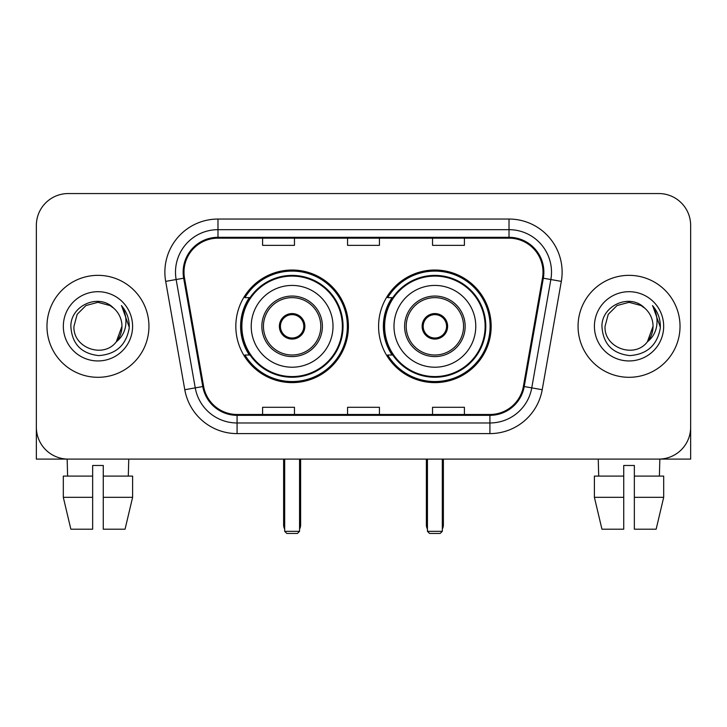 <?xml version="1.0" encoding="UTF-8"?>
<svg xmlns="http://www.w3.org/2000/svg" width="727" height="727" viewBox="0 0 727 727"><rect width="100%" height="100%" fill="white"/><g stroke="black" fill="none" stroke-linecap="round" stroke-linejoin="round"><path stroke-width="1.09" d="M378.585 326.323A56.297 56.297 0 0 0 434.882 382.62A56.297 56.297 0 0 0 491.17 326.323A56.297 56.297 0 0 0 434.882 270.026A56.297 56.297 0 0 0 378.585 326.323M235.83 326.323A56.297 56.297 0 0 0 292.118 382.62A56.297 56.297 0 0 0 348.415 326.323A56.297 56.297 0 0 0 292.118 270.026A56.297 56.297 0 0 0 235.83 326.323M249.325 355.003A51.517 51.517 0 0 1 249.325 297.643M392.08 355.003A51.517 51.517 0 0 1 392.08 297.643M36.35 225.415L36.35 427.231A31.861 31.861 0 0 0 68.211 459.091L658.789 459.091A31.861 31.861 0 0 0 690.65 427.231L690.65 225.415A31.861 31.861 0 0 0 658.789 193.555L68.211 193.555A31.861 31.861 0 0 0 36.35 225.415L36.35 427.231M46.973 326.323A50.981 50.981 0 0 0 97.954 377.304A50.981 50.981 0 0 0 148.944 326.323A50.981 50.981 0 0 0 97.954 275.342A50.981 50.981 0 0 0 46.973 326.323A50.981 50.981 0 0 0 97.954 377.304A50.981 50.981 0 0 0 148.944 326.323A50.981 50.981 0 0 0 97.954 275.342A50.981 50.981 0 0 0 46.973 326.323M578.056 326.323A50.981 50.981 0 0 0 629.046 377.304A50.981 50.981 0 0 0 680.027 326.323A50.981 50.981 0 0 0 629.046 275.342A50.981 50.981 0 0 0 578.056 326.323A50.981 50.981 0 0 0 629.046 377.304A50.981 50.981 0 0 0 680.027 326.323A50.981 50.981 0 0 0 629.046 275.342A50.981 50.981 0 0 0 578.056 326.323M183.995 272.152A33.987 33.987 0 0 1 217.982 238.165L509.018 238.165A33.987 33.987 0 0 1 542.487 278.059L523.385 386.4A33.987 33.987 0 0 1 489.916 414.481L237.084 414.481A33.987 33.987 0 0 1 203.615 386.4L184.513 278.059A33.987 33.987 0 0 1 183.995 272.152M183.14 272.152A34.841 34.841 0 0 0 183.667 278.205L202.778 386.546A34.841 34.841 0 0 0 237.084 415.335L489.916 415.335A34.841 34.841 0 0 0 524.222 386.546L543.333 278.205A34.841 34.841 0 0 0 509.018 237.311L217.982 237.311A34.841 34.841 0 0 0 183.14 272.152M165.683 281.376A53.107 53.107 0 0 1 217.982 219.045L509.018 219.045A53.107 53.107 0 0 1 561.317 281.376L542.215 389.717A53.107 53.107 0 0 1 489.916 433.601L237.084 433.601A53.107 53.107 0 0 1 184.785 389.717L165.683 281.376L176.143 279.531A42.484 42.484 0 0 1 217.982 229.668L509.018 229.668A42.484 42.484 0 0 1 550.857 279.531L531.755 387.873A42.484 42.484 0 0 1 489.916 422.978L237.084 422.978A42.484 42.484 0 0 1 195.245 387.873L176.143 279.531A42.484 42.484 0 0 1 175.498 272.152M658.789 193.555L68.211 193.555M68.211 459.091L658.789 459.091M567.442 459.091L690.65 459.091L690.65 225.415M524.222 386.546L531.755 387.873L550.857 279.531L561.317 281.376M347.57 238.165L347.57 245.353L379.43 245.353L379.43 238.165M262.592 238.165L262.592 245.353L294.462 245.353L294.462 238.165M432.538 238.165L432.538 245.353L464.408 245.353L464.408 238.165M379.43 414.481L379.43 407.293L347.57 407.293L347.57 414.481M294.462 414.481L294.462 407.293L262.592 407.293L262.592 414.481M464.408 414.481L464.408 407.293L432.538 407.293L432.538 414.481M113.685 308.184C98.954 292.745 70.592 305.467 70.855 326.323C71.937 343.853 81.224 353.613 98.727 355.594C115.966 354.34 126.125 345.189 129.215 328.122L129.261 326.323C129.17 318.453 126.553 311.538 121.4 305.576C125.317 312.01 126.698 318.926 125.544 326.323C124.417 332.621 121.354 337.764 116.347 341.745C103.607 358.974 72.7 347.951 73.954 326.323L77.171 314.318L85.95 305.531L97.954 302.323L109.959 305.531L113.685 308.184A24.009 24.009 0 0 1 121.963 326.323L116.347 341.745A24.009 24.009 0 0 0 121.963 326.323L116.293 341.817M63.331 326.323A34.623 34.623 0 0 0 97.954 360.946A34.623 34.623 0 0 0 132.587 326.323A34.623 34.623 0 0 0 97.954 291.7A34.623 34.623 0 0 0 63.331 326.323M121.636 305.849L129.252 327.232M36.35 416.607L36.35 459.091L159.558 459.091M63.313 476.094L63.313 497.332L70.855 529.201L63.313 497.332L63.313 476.094L92.647 476.094L92.647 465.471L103.27 465.471L103.27 476.094L132.605 476.094L132.605 497.332L125.053 529.201L132.605 497.332L103.27 497.332L103.27 476.094M128.761 459.091L128.297 476.094M92.647 476.094L92.647 529.201L70.855 529.201M63.313 497.332L92.647 497.332M125.053 529.201L103.27 529.201L103.27 497.332M67.157 459.091L67.611 476.094M251.224 326.323A40.894 40.894 0 0 1 292.118 285.429A40.894 40.894 0 0 1 333.011 326.323A40.894 40.894 0 0 1 292.118 367.217A40.894 40.894 0 0 1 251.224 326.323A40.894 40.894 0 0 0 292.118 367.217A40.894 40.894 0 0 0 333.011 326.323M263.447 326.323A28.68 28.68 0 0 0 292.118 355.003A28.68 28.68 0 0 0 320.798 326.323A28.68 28.68 0 0 0 292.118 297.643A28.68 28.68 0 0 0 263.447 326.323M249.97 297.643A50.981 50.981 0 0 0 249.97 355.003M342.362 326.323A50.245 50.245 0 0 0 292.118 276.087A50.245 50.245 0 0 0 241.882 326.323A50.245 50.245 0 0 0 292.118 376.568A50.245 50.245 0 0 0 342.362 326.323M279.377 326.323A12.75 12.75 0 0 0 292.118 339.073A12.75 12.75 0 0 0 304.867 326.323A12.75 12.75 0 0 0 292.118 313.573A12.75 12.75 0 0 0 279.377 326.323M347.352 326.323A55.234 55.234 0 0 1 244.917 355.003L250.033 355.003A50.926 50.926 0 0 0 325.814 364.509A50.926 50.926 0 0 0 325.814 288.137A50.926 50.926 0 0 0 250.033 297.643L244.917 297.643A55.234 55.234 0 0 1 347.352 326.323M279.777 323.133L280.213 323.133A12.323 12.323 0 0 1 304.031 323.133L303.359 323.133A11.687 11.687 0 0 1 292.118 338.01A11.687 11.687 0 0 1 280.876 323.133A11.687 11.687 0 0 1 303.359 323.133L304.468 323.133M280.213 323.133L280.876 323.133L280.213 323.133M304.468 329.513L304.031 329.513A12.323 12.323 0 0 1 280.213 329.513L279.777 329.513M304.031 329.513L303.359 329.513L304.031 329.513M284.684 459.091L284.684 531.328L299.56 531.328L299.56 459.091M284.684 531.328L286.811 533.445L297.434 533.445L299.56 531.328M393.989 326.323A40.894 40.894 0 0 1 434.882 285.429A40.894 40.894 0 0 1 475.776 326.323A40.894 40.894 0 0 1 434.882 367.217A40.894 40.894 0 0 1 393.989 326.323A40.894 40.894 0 0 0 434.882 367.217A40.894 40.894 0 0 0 475.776 326.323M406.202 326.323A28.68 28.68 0 0 0 434.882 355.003A28.68 28.68 0 0 0 463.553 326.323A28.68 28.68 0 0 0 434.882 297.643A28.68 28.68 0 0 0 406.202 326.323M392.725 297.643A50.981 50.981 0 0 0 392.725 355.003M485.118 326.323A50.245 50.245 0 0 0 434.882 276.087A50.245 50.245 0 0 0 384.638 326.323A50.245 50.245 0 0 0 434.882 376.568A50.245 50.245 0 0 0 485.118 326.323M422.133 326.323A12.75 12.75 0 0 0 434.882 339.073A12.75 12.75 0 0 0 447.623 326.323A12.75 12.75 0 0 0 434.882 313.573A12.75 12.75 0 0 0 422.133 326.323M490.107 326.323A55.234 55.234 0 0 1 387.673 355.003L392.789 355.003A50.926 50.926 0 0 0 468.57 364.509A50.926 50.926 0 0 0 468.57 288.137A50.926 50.926 0 0 0 392.789 297.643L387.673 297.643A55.234 55.234 0 0 1 490.107 326.323M422.532 323.133L422.969 323.133A12.323 12.323 0 0 1 446.787 323.133L446.124 323.133A11.687 11.687 0 0 1 434.882 338.01A11.687 11.687 0 0 1 423.641 323.133A11.687 11.687 0 0 1 446.124 323.133L447.223 323.133M422.969 323.133L423.641 323.133L422.969 323.133M447.223 329.513L446.787 329.513A12.323 12.323 0 0 1 422.969 329.513L422.532 329.513M446.787 329.513L446.124 329.513L446.787 329.513M427.44 459.091L427.44 531.328L442.316 531.328L442.316 459.091M427.44 531.328L429.566 533.445L440.189 533.445L442.316 531.328M594.395 476.094L594.395 497.332L601.947 529.201L594.395 497.332L594.395 476.094L623.73 476.094L623.73 465.471L634.353 465.471L634.353 476.094L663.687 476.094L663.687 497.332L656.145 529.201L663.687 497.332L634.353 497.332L634.353 476.094M659.843 459.091L659.389 476.094M623.73 476.094L623.73 529.201L601.947 529.201M594.395 497.332L623.73 497.332M656.145 529.201L634.353 529.201L634.353 497.332M598.239 459.091L598.703 476.094M644.767 308.184C630.036 292.745 601.674 305.467 601.938 326.323C603.019 343.853 612.316 353.613 629.818 355.594C647.048 354.34 657.208 345.189 660.298 328.122L660.352 326.323C660.261 318.453 657.644 311.538 652.492 305.576C656.408 312.01 657.79 318.926 656.626 326.323C655.509 332.621 652.446 337.764 647.439 341.745C634.698 358.974 603.792 347.951 605.037 326.323L608.254 314.318L617.041 305.531L629.046 302.323L641.05 305.531L644.767 308.184A24.009 24.009 0 0 1 653.046 326.323L647.439 341.745A24.009 24.009 0 0 0 653.046 326.323L647.375 341.817M594.413 326.323A34.623 34.623 0 0 0 629.046 360.946A34.623 34.623 0 0 0 663.669 326.323A34.623 34.623 0 0 0 629.046 291.7A34.623 34.623 0 0 0 594.413 326.323M652.728 305.849L660.334 327.232M509.018 219.045L509.018 237.311M176.143 279.531L183.667 278.205M237.084 433.601L237.084 415.335M489.916 415.335L489.916 433.601M184.785 389.717L202.778 386.546M543.333 278.205L550.857 279.531M217.982 219.045L217.982 237.311M531.755 387.873L542.215 389.717M322.397 326.323A30.27 30.27 0 0 0 292.118 296.053A30.27 30.27 0 0 0 261.847 326.323A30.27 30.27 0 0 0 292.118 356.593A30.27 30.27 0 0 0 322.397 326.323M283.621 459.091L283.621 524.949L284.684 524.949M299.56 524.949L300.624 524.949L300.624 459.091M465.153 326.323A30.27 30.27 0 0 0 434.882 296.053A30.27 30.27 0 0 0 404.603 326.323A30.27 30.27 0 0 0 434.882 356.593A30.27 30.27 0 0 0 465.153 326.323M426.376 459.091L426.376 524.949L427.44 524.949M442.316 524.949L443.379 524.949L443.379 459.091M283.621 524.949A8.497 8.497 0 0 0 284.684 529.065M299.56 529.065A8.497 8.497 0 0 0 300.624 524.949M426.376 524.949A8.497 8.497 0 0 0 427.44 529.065M442.316 529.065A8.497 8.497 0 0 0 443.379 524.949"/></g></svg>
